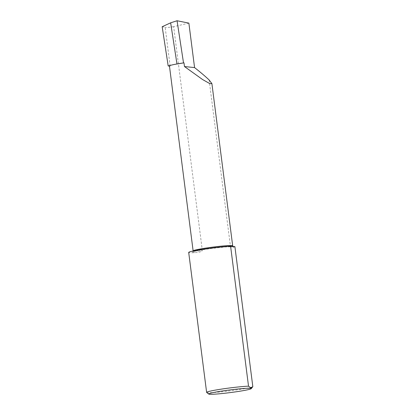 <?xml version="1.0" encoding="UTF-8"?>
<svg xmlns="http://www.w3.org/2000/svg" width="415" height="415" viewBox="0 0 415 415"><rect width="100%" height="100%" fill="white"/><g stroke="black" fill="none" stroke-linecap="round" stroke-linejoin="round"><path stroke-width="0.31" stroke-dasharray="2.08 1.56" d="M206.68 392.471A23.339 1.458 172.7 0 0 207.443 392.657A23.339 1.458 172.7 0 0 231.783 390.629A23.339 1.458 172.7 0 0 252.823 386.619M169.434 65.918A19.936 1.245 172.7 0 0 170.134 66.151L169.455 66.078M162.177 26.721L165.16 27.317L170.134 66.151M188.872 23.126L173.652 26.674L202.359 250.764C200.367 251.988 198.37 252.579 196.368 252.528A23.339 1.458 -7.3 0 1 188.695 252.429M234.895 246.655A23.339 1.458 -7.3 0 1 233.925 247.086C233.126 247.542 231.985 247.407 230.496 246.686L209.139 79.965M173.652 26.674C169.419 27.359 166.586 27.572 165.16 27.317M175.441 64.242L170.134 65.487M233.925 247.086A21.181 1.323 172.7 0 0 207.521 249.01A21.181 1.323 172.7 0 0 196.368 252.528M230.496 246.686A19.936 1.245 172.7 0 0 232.68 245.82M232.976 246.458L233.329 246.702L225.521 246.93L212.381 248.346C202.162 249.737 195.761 250.862 193.177 251.723L192.721 251.905L193.131 250.888A19.936 1.245 172.7 0 0 202.359 250.764"/><path stroke-width="0.62" d="M250.551 388.295A21.471 1.338 172.7 0 0 226.434 390.396A21.471 1.338 172.7 0 0 208.766 394.079A21.471 1.338 172.7 0 0 209.471 394.25A21.471 1.338 172.7 0 0 232.265 392.325A21.471 1.338 172.7 0 0 251.272 388.632A21.471 1.338 172.7 0 0 250.551 388.295M248.523 386.168L230.595 246.209L234.895 246.655L252.823 386.619L250.862 387.875L248.523 386.168A23.339 1.458 172.7 0 0 222.549 388.948A23.339 1.458 172.7 0 0 206.623 392.388A23.339 1.458 172.7 0 0 206.68 392.471L208.766 394.079M183.995 62.841L175.441 64.242A19.936 1.245 172.7 0 1 183.995 62.841L184.468 66.54L194.568 67.593C200.507 72.272 205.368 76.396 209.139 79.965L211.904 83.628L209.663 83.545L202.582 79.545L184.468 66.54M169.455 66.078L168.184 65.944L170.134 65.487A19.936 1.245 172.7 0 0 169.434 65.918L193.131 250.888A19.936 1.245 172.7 0 1 212.745 247.122A19.936 1.245 172.7 0 1 232.68 245.82L233.329 246.702M194.568 67.593L188.872 23.126L177.06 20.75L170.658 22.82L162.177 26.721L168.184 65.944M206.623 392.388L188.695 252.429A23.339 1.458 -7.3 0 1 204.621 248.99A23.339 1.458 -7.3 0 1 230.595 246.209M252.823 386.619L251.272 388.632M183.497 62.79L177.06 20.75M170.134 65.487A19.936 1.245 -7.3 0 1 175.441 64.242M170.658 22.82L176.946 63.889M211.904 83.628L232.68 245.82"/></g></svg>
